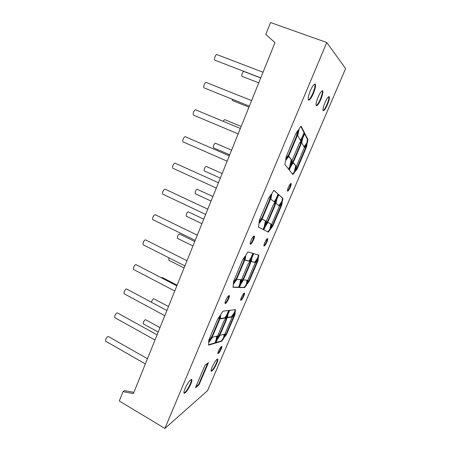 <?xml version="1.0" encoding="UTF-8"?>
<svg xmlns="http://www.w3.org/2000/svg" width="451" height="451" viewBox="0 0 451 451"><rect width="100%" height="100%" fill="white"/><g stroke="black" fill="none" stroke-linecap="round" stroke-linejoin="round"><path stroke-width="0.68" d="M320.853 99.389C322.781 94.563 323.339 91.677 322.538 90.73C321.467 90.758 319.985 92.895 318.079 97.151C316.162 101.999 315.604 104.874 316.405 105.771C317.487 105.731 318.97 103.606 320.853 99.389M316.19 105.573C317.329 105.021 318.716 102.89 320.345 99.192C322.065 94.947 322.696 92.128 322.245 90.73M313.428 93.402C315.469 88.221 316.021 85.109 315.091 84.061C313.89 84.066 312.284 86.327 310.271 90.854C308.236 96.063 307.683 99.164 308.619 100.15C309.826 100.139 311.432 97.884 313.428 93.402M308.383 99.959C309.64 99.417 311.145 97.162 312.887 93.194C314.725 88.599 315.356 85.549 314.781 84.049M327.42 104.677C329.236 100.161 329.799 97.472 329.106 96.61C328.142 96.655 326.761 98.684 324.962 102.698C323.142 107.231 322.583 109.909 323.282 110.732C324.252 110.675 325.633 108.657 327.42 104.677M323.085 110.534C324.122 109.965 325.408 107.952 326.936 104.491C328.548 100.556 329.174 97.935 328.818 96.621M216.768 363.354C217.805 360.862 218.115 359.413 217.692 359.019C216.356 359.368 214.513 362.035 212.162 367.024C211.13 369.516 210.826 370.953 211.243 371.336C212.607 370.959 214.445 368.298 216.768 363.354M211.091 371.111C212.596 370.124 214.349 367.464 216.35 363.123C217.213 361.065 217.574 359.695 217.427 359.013M190.79 384.077C191.878 381.433 192.165 379.889 191.664 379.443C189.961 379.827 187.74 382.905 185.006 388.689C183.935 391.327 183.647 392.86 184.149 393.295C185.88 392.872 188.095 389.799 190.79 384.077M183.969 393.063C185.851 391.998 187.971 388.914 190.333 383.812C191.247 381.602 191.596 380.131 191.376 379.404M243.799 296.059C244.504 294.351 244.713 293.353 244.419 293.071C243.687 293.201 242.683 294.644 241.403 297.395C240.704 299.103 240.496 300.101 240.789 300.377C241.527 300.236 242.531 298.799 243.799 296.059M240.659 300.09C241.482 299.43 242.384 298.015 243.36 295.839L244.109 293.133M221.176 349.018C221.802 347.512 221.988 346.639 221.729 346.396C220.951 346.582 219.891 348.11 218.543 350.985C217.923 352.49 217.737 353.358 217.996 353.595C218.78 353.404 219.84 351.876 221.176 349.018M217.878 353.296C218.769 352.558 219.722 351.053 220.753 348.786L221.418 346.464M228.623 298.799C229.379 296.944 229.576 295.856 229.221 295.529C228.341 295.653 227.197 297.243 225.776 300.304C225.026 302.153 224.829 303.241 225.184 303.557C226.069 303.427 227.214 301.837 228.623 298.799M225.021 303.281C225.99 302.604 227.028 301.031 228.144 298.551L228.905 295.563M253.552 239.802C254.409 237.671 254.635 236.414 254.229 236.025C253.411 236.099 252.334 237.592 250.998 240.501C250.142 242.632 249.922 243.884 250.328 244.262C251.151 244.183 252.227 242.694 253.552 239.802M250.147 243.991C251.038 243.399 252.008 241.922 253.056 239.566L253.907 236.059M266.885 242.018C267.68 240.073 267.911 238.934 267.584 238.602C266.896 238.692 265.949 240.05 264.743 242.677C263.953 244.622 263.722 245.756 264.049 246.083C264.743 245.987 265.684 244.634 266.885 242.018M263.903 245.806C264.664 245.214 265.509 243.878 266.434 241.804L267.274 238.669M290.252 187.323C291.143 185.124 291.408 183.828 291.042 183.439C290.405 183.495 289.514 184.775 288.375 187.283C287.484 189.488 287.219 190.779 287.586 191.162C288.228 191.1 289.114 189.82 290.252 187.323M287.428 190.886C288.127 190.345 288.911 189.087 289.784 187.12L290.732 183.506M212.895 196.518L197.25 189.313C196.664 189.268 196.027 190.006 195.351 191.523L195.221 193.721L211.062 201.061M201.93 223.685L186.257 216.187L186.376 214.107C187.075 212.556 187.729 211.807 188.332 211.846L203.751 219.169M197.301 235.168L155.274 214.761C154.49 214.682 153.695 215.533 152.889 217.326C152.444 218.577 152.432 219.355 152.861 219.665L195.198 240.372M205.673 214.422L162.783 194.172C162.326 193.845 162.337 193.017 162.805 191.686C163.589 189.933 164.361 189.099 165.122 189.189L207.787 209.179M192.932 245.981L177.418 238.337L177.536 236.363C178.252 234.785 178.923 234.013 179.537 234.046L194.747 241.494M184.064 267.962L168.708 260.171L169.018 257.859M151.48 302.283L151.761 301.245C152.534 299.582 153.25 298.754 153.904 298.765L168.499 306.545M158.194 332.071L143.3 323.869L143.412 322.268C144.202 320.576 144.934 319.731 145.6 319.725L159.998 327.606M147.438 358.731L108.358 336.497C107.496 336.474 106.594 337.455 105.658 339.434L105.607 341.165L145.346 363.918M157.083 334.834L117.446 312.932C116.595 312.893 115.71 313.845 114.802 315.79L114.757 317.628L154.997 340.003M166.887 310.536L126.675 288.99C125.84 288.933 124.978 289.863 124.093 291.769L124.053 293.719L164.801 315.7M176.854 285.833L136.055 264.647C135.232 264.585 134.392 265.487 133.535 267.358L133.502 269.427L174.768 291.002M186.99 260.712L145.583 239.909C144.782 239.836 143.965 240.716 143.13 242.548L143.102 244.746L184.899 265.893M222.174 173.522L206.304 166.447C205.729 166.402 205.115 167.118 204.45 168.606C203.993 169.864 203.948 170.641 204.32 170.929L220.325 178.106M231.594 150.177L215.493 143.238C214.935 143.192 214.332 143.892 213.689 145.352C213.21 146.676 213.165 147.494 213.554 147.798L229.722 154.811M232.186 99.197L232.428 100.511L248.941 107.186M260.723 77.984L243.895 71.489C243.388 71.433 242.835 72.092 242.243 73.462C241.691 75.018 241.635 75.977 242.074 76.337L258.767 82.832M216.317 188.033L172.868 168.262C172.383 167.913 172.395 167.028 172.885 165.618C173.646 163.905 174.396 163.093 175.135 163.183L218.453 182.745M227.146 161.193L183.123 141.918C182.61 141.546 182.621 140.611 183.14 139.105C183.873 137.431 184.6 136.642 185.316 136.732L229.305 155.843M238.162 133.896L193.547 115.135C193.011 114.734 193.017 113.742 193.569 112.141C194.28 110.512 194.984 109.74 195.678 109.83L240.355 128.467M249.369 106.132L204.151 87.894C203.587 87.471 203.598 86.412 204.179 84.715C204.867 83.119 205.543 82.37 206.214 82.454L251.596 100.607M260.768 77.876L214.935 60.192C214.349 59.741 214.36 58.613 214.969 56.815C215.634 55.259 216.288 54.52 216.937 54.605L263.04 72.239M133.862 392.37L124.566 390.645L123.01 391.654L133.378 393.582L274.98 42.648L265.802 34.389L274.975 42.67M208.43 362.677L204.963 365.333L195.463 387.73L199.049 384.759L208.43 362.677M226.577 319.505L227.107 315.931L223.882 321.185L217.816 335.482L217.359 338.904L220.573 333.627L226.577 319.505L226.12 319.269L226.458 316.985M250.401 263.412L251.134 259.319L247.971 264.382L241.674 279.231L241.014 283.166L244.171 278.075L250.401 263.412L249.933 263.187L250.418 260.464M212.398 337.309L217.111 336.08L216.542 340.364L215.369 343.126L208.582 345.162L208.661 342.828L212.398 337.309M219.428 320.075L220.015 315.638L217.483 319.522L208.751 340.234L208.689 342.089L212.506 336.457L219.428 320.075L218.955 319.827L219.378 316.619M229.255 310.412L222.946 311.156L220.838 314.381L220.229 318.902L225.387 318.062L227.394 314.798L229.255 310.412M236.905 279.321L241.026 279.671L240.203 284.609L238.991 287.473L233.026 287.287L233.274 284.508L236.905 279.321M240.671 284.418L239.368 287.484L244.605 287.648L246.742 284.682L247.548 280.234L243.478 279.885L240.671 284.418M258.756 255.074L258.361 257.837L255.148 262.493L251.269 261.614L251.946 257.848L253.744 253.614L258.756 255.074M253.4 253.513L247.96 251.923L245.908 254.99L245.034 260.199L249.499 261.214L251.466 258.068L253.4 253.513M282.901 198.434L282.343 201.614L279.248 205.955L276.023 203.345L276.903 199.066L278.769 194.663L282.901 198.434L278.701 194.826M270.081 200.159L271.22 194.313L268.824 197.786L259.364 220.212L259.021 222.805L262.595 217.884L270.081 200.159L269.58 199.934L270.448 195.43M282.168 202.606L279.017 207.032L272.054 223.369L270.995 228.505L272.697 226.239L281.74 205.053L282.168 202.606M278.487 194.404L273.988 190.299L271.998 193.186L270.837 199.139L274.552 202.149L276.474 199.133L278.487 194.404L273.887 190.446M307.965 139.652L304.78 133.389L302.841 137.967L301.742 142.792L304.256 147.274L307.232 143.271L307.965 139.652L307.481 139.449L306.753 143.074L307.232 143.271M326.761 42.495L164.891 428.45L207.561 390.645L345.613 68.558L326.761 42.495L270.538 22.55L265.802 34.389M297.057 169.176L306.438 147.195L307.001 144.41L303.974 148.486L296.747 165.444L295.428 171.233L297.057 169.176L296.583 168.978L295.681 170.112M304.56 132.955L301.093 126.133L299.165 128.823L297.694 135.576L300.597 140.751L302.474 137.876L304.56 132.955L304.053 132.752L300.845 126.472M296.098 133.107L286.244 156.48L285.737 159.479L289.176 154.964L296.972 136.506L298.415 129.871L296.098 133.107M288.905 156.249L285.539 160.68L284.902 164.457L288.99 169.644L290.303 166.549L291.69 160.167L288.905 156.249M294.791 172.04L296.082 166.346L293.347 162.495L290.658 166.656L289.249 169.971L292.829 174.514L294.791 172.04L294.317 171.831L292.513 174.109M265.188 226.667L263.829 229.852L268.272 232.124L270.329 229.39L271.367 224.344L267.939 222.309L265.188 226.667M262.386 219.011L265.865 221.08L264.776 226.712L263.508 229.689L258.446 227.101L258.88 223.843L262.386 219.011M300.845 144.653L302.035 139.398L299.013 144.027L292.209 160.071L291.104 165.156L294.125 160.477L300.845 144.653L300.343 144.45L301.195 140.684M272.996 205.374L266.451 220.804L265.577 225.291L268.672 220.398L275.138 205.171L276.091 200.52L272.996 205.374M258.237 258.699L254.967 263.446L248.259 279.192L247.436 283.718L249.211 281.255L257.933 260.825L258.237 258.699M244.256 261.298L245.107 256.185L242.644 259.872L233.556 281.418L233.353 283.623L237.063 278.329L244.256 261.298L243.765 261.061L244.403 257.245M235.473 309.679L235.23 312.053L231.915 317.002L227.428 317.729L227.924 314.443L229.655 310.367L235.473 309.679M217.061 340.037L215.803 342.997L221.779 341.198L223.995 338.013L224.575 334.129L219.919 335.347L217.061 340.037M235.157 312.797L231.786 317.831L225.308 333.024L224.711 336.982L226.554 334.338L234.971 314.623L235.157 312.797M123.01 391.654L119.284 400.978L164.891 428.45M241.155 126.477L224.818 119.684C224.361 119.605 223.837 120.152 223.245 121.33M161.52 277.872L162.326 277.5L177.119 285.173M306.291 145.369L305.964 146.998L306.438 147.195M296.583 168.978L305.964 146.998M306.753 143.074L303.985 146.789M307.481 139.449L304.6 133.817M304.053 132.752L301.967 137.668L302.474 137.876M301.967 137.668L300.298 140.222M296.972 136.506L296.454 136.292L297.592 131.021M296.454 136.292L288.657 154.744L289.176 154.964M288.657 154.744L285.934 158.324M288.719 156.497L291.69 160.167M291.188 159.953L289.807 166.334L290.303 166.549M289.807 166.334L288.612 169.159M293.184 162.749L296.082 166.346M294.317 171.831L295.602 166.143M277.996 194.184L275.989 198.919L276.474 199.133M275.989 198.919L274.135 201.817M281.509 203.542L281.277 204.844L281.74 205.053M272.697 226.239L272.241 226.024L281.277 204.844M272.241 226.024L271.226 227.372M267.905 222.354L271.367 224.344M270.329 229.39L269.867 229.181L270.899 224.13M269.867 229.181L267.826 231.893M262.352 219.062L265.865 221.08M265.38 220.855L264.292 226.487L264.776 226.712M264.292 226.487L263.04 229.446M269.58 199.934L262.099 217.653L262.595 217.884M262.099 217.653L259.173 221.672M282.433 198.226L281.881 201.405L282.343 201.614M281.881 201.405L278.853 205.639M300.343 144.45L293.629 160.268L294.125 160.477M291.425 163.679L293.629 160.268M275.138 205.171L274.653 204.957L275.313 201.744M274.653 204.957L268.193 220.178L268.672 220.398M265.853 223.876L268.193 220.178M252.893 253.366L250.998 257.837L251.466 258.068M250.998 257.837L249.025 260.982L249.499 261.214M249.025 260.982L245.056 260.075M258.288 254.939L257.91 257.617L258.361 257.837M257.91 257.617L254.697 262.273L255.148 262.493M254.697 262.273L251.292 261.495M257.628 259.579L257.487 260.605L257.933 260.825M249.211 281.255L248.766 281.035L257.487 260.605M248.766 281.035L247.638 282.597M246.742 284.682L246.297 284.457L247.063 280.189M246.297 284.457L244.16 287.428L244.605 287.648M239.458 287.27L244.16 287.428M240.524 279.631L239.74 284.372L240.203 284.609M239.74 284.372L238.523 287.242L238.991 287.473M233.043 287.061L238.523 287.242M243.765 261.061L236.578 278.092L237.063 278.329M236.578 278.092L233.455 282.546M235.005 309.736L234.791 311.827L235.23 312.053M234.791 311.827L231.476 316.771L231.915 317.002M231.476 316.771L227.479 317.414M228.663 310.48L226.938 314.561L227.394 314.798M226.938 314.561L224.931 317.82L225.387 318.062M224.931 317.82L220.274 318.569M218.955 319.827L212.038 336.204L212.506 336.457M212.038 336.204L208.723 341.086M216.61 336.209L216.091 340.122L216.542 340.364M216.091 340.122L214.924 342.884L215.369 343.126M208.593 344.767L214.924 342.884M223.995 338.013L223.561 337.782L224.085 334.253M223.561 337.782L221.345 340.967L221.779 341.198M215.984 342.563L221.345 340.967M234.61 313.608L234.531 314.398L234.971 314.623M226.554 334.338L226.12 334.112L234.531 314.398M226.12 334.112L224.874 335.899M249.933 263.187L243.709 277.844L244.171 278.075M241.24 281.824L243.709 277.844M226.12 319.269L220.127 333.39L220.573 333.627M217.529 337.647L220.127 333.39M207.623 363.297L198.609 384.517L199.049 384.759M198.609 384.517L195.864 386.783"/></g></svg>
